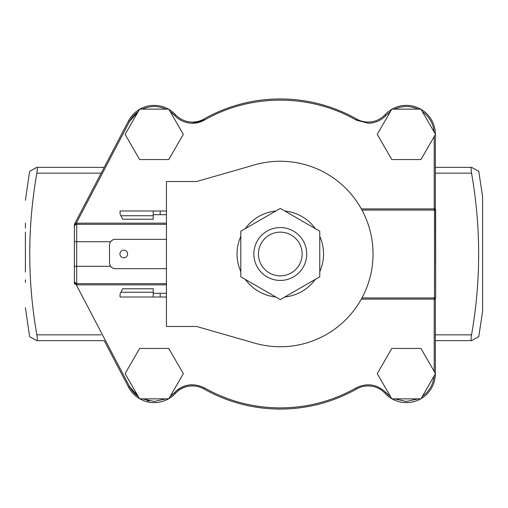 <?xml version="1.0" encoding="UTF-8"?>
<svg xmlns="http://www.w3.org/2000/svg" width="508" height="508" viewBox="0 0 508 508"><rect width="100%" height="100%" fill="white"/><g stroke="black" fill="none" stroke-linecap="round" stroke-linejoin="round"><path stroke-width="0.76" d="M146.869 400.488L149.263 401.028M104.21 340.646L128.53 387.09A28.981 28.981 0 0 0 139.516 398.634A28.981 28.981 0 0 1 128.53 387.09A28.981 28.981 0 0 0 139.516 398.634A28.981 28.981 0 0 1 128.53 387.09A28.981 28.981 0 0 0 139.516 398.634A28.981 28.981 0 0 1 128.53 387.09L104.21 340.646L36.836 340.639L29.642 336.709L25.4 307.708M478.765 336.709L482.6 311.15L482.6 196.85L478.765 171.291L471.57 167.361C470.973 167.545 470.967 169.475 471.551 173.152C481.012 227.051 481.012 280.949 471.551 334.848C470.98 338.385 470.973 340.316 471.519 340.646L478.771 336.677M471.519 340.646L435.356 340.646M29.635 171.323L36.836 167.361C37.44 167.545 37.446 169.469 36.855 173.152L101.181 173.152L74.651 223.812L74.384 225.203L76.289 223.183L129.559 121.444A27.826 27.826 0 0 1 138.252 111.557L129.559 121.444L128.53 120.91A28.981 28.981 0 0 1 139.516 109.366A28.981 28.981 0 0 0 128.53 120.91L103.873 168.002M192.469 384.772A24.346 24.346 0 0 0 174.612 392.563A27.826 27.826 0 0 1 170.167 396.443L174.612 392.563C183.451 384.162 193.402 382.619 204.464 387.928L203.892 388.938A155.067 155.067 0 0 0 280.289 409.067A155.067 155.067 0 0 1 203.892 388.938A23.19 23.19 0 0 0 192.469 385.928A23.19 23.19 0 0 1 203.892 388.938M482.6 302.692L482.6 306.762M482.6 205.308L482.6 285.731M170.167 111.557L174.612 115.437C179.483 120.51 185.433 123.107 192.469 123.228A24.346 24.346 0 0 0 204.464 120.072C250.419 93.523 310.159 93.523 356.114 120.072L368.11 123.228C375.145 123.107 381.095 120.51 385.966 115.437L390.417 111.557M192.469 123.228L204.464 120.072L203.892 119.062A23.19 23.19 0 0 1 175.463 114.649A28.981 28.981 0 0 0 168.904 109.366A28.981 28.981 0 0 1 175.463 114.649L174.612 115.437M385.966 115.437L385.115 114.649A23.19 23.19 0 0 1 356.686 119.062A155.067 155.067 0 0 0 203.892 119.062A23.19 23.19 0 0 1 192.469 122.072M154.21 402.634A28.981 28.981 0 0 1 139.916 398.863A28.981 28.981 0 0 0 154.21 402.634A28.981 28.981 0 0 1 139.916 398.863A28.981 28.981 0 0 0 154.21 402.634A28.981 28.981 0 0 1 139.916 398.863A28.981 28.981 0 0 0 168.497 398.863A28.981 28.981 0 0 1 154.21 402.634A28.981 28.981 0 0 0 168.497 398.863A28.981 28.981 0 0 1 154.21 402.634A28.981 28.981 0 0 0 168.497 398.863M165.97 398.863L154.21 401.472L142.443 398.863M128.53 387.09L129.559 386.556A27.826 27.826 0 0 0 138.252 396.443L129.559 386.556L76.289 284.817L74.384 282.797L74.651 284.188M406.368 402.634A28.981 28.981 0 0 1 392.081 398.863A28.981 28.981 0 0 0 420.662 398.863A28.981 28.981 0 0 1 406.368 402.634M391.681 398.634A28.981 28.981 0 0 1 385.115 393.351A23.19 23.19 0 0 0 368.11 385.928A23.19 23.19 0 0 1 385.115 393.351A28.981 28.981 0 0 0 391.681 398.634M418.135 398.863L406.368 401.472L394.608 398.863M280.289 407.905C253.289 407.791 228.016 401.13 204.464 387.928A153.905 153.905 0 0 0 356.114 387.928C332.562 401.13 307.289 407.791 280.289 407.905M280.289 161.252A92.748 92.748 0 0 1 373.037 254A92.748 92.748 0 0 1 254.692 343.148L196.583 326.46L166.44 326.46L166.44 181.54L196.583 181.54L254.692 164.852A92.748 92.748 0 0 1 280.289 161.252M284.74 210.985A43.243 43.243 0 0 1 315.316 228.638M319.767 236.347A43.243 43.243 0 0 1 319.767 271.653M315.316 279.362A43.243 43.243 0 0 1 284.74 297.015M123.774 257.829A3.829 3.829 0 0 1 119.952 254A3.829 3.829 0 0 1 123.774 250.171A3.829 3.829 0 0 1 127.603 254A3.829 3.829 0 0 1 123.774 257.829M280.289 280.435A26.435 26.435 0 0 1 253.854 254A26.435 26.435 0 0 1 280.289 227.565A26.435 26.435 0 0 1 306.724 254A26.435 26.435 0 0 1 280.289 280.435M280.289 232.143A21.857 21.857 0 0 1 302.146 254A21.857 21.857 0 0 1 280.289 275.857A21.857 21.857 0 0 1 258.439 254A21.857 21.857 0 0 1 280.289 232.143M482.6 196.85L482.6 206.4M482.6 217.849L482.6 222.358M482.6 223.691L482.6 232.213M482.6 236.601L482.6 239.262M482.6 243.154L482.6 253.917M482.6 280.803L482.6 285.515M471.57 167.361L435.356 167.354M36.836 167.361L104.21 167.354L104.045 167.678M36.855 173.152C27.388 227.051 27.388 280.949 36.855 334.848C37.427 338.392 37.44 340.322 36.894 340.646M25.4 272.047L25.4 232.054M25.4 279.857L25.4 282.423M25.4 223.133L25.4 228.143M101.181 173.152L103.353 168.999M103.378 168.948L104.013 167.742M74.384 225.946L74.384 235.814M74.384 238.487L74.384 283.108M74.384 273.539L74.384 282.092M170.624 111.887A27.826 27.826 0 0 1 174.479 115.291M174.612 392.563L175.463 393.351A28.981 28.981 0 0 1 168.904 398.634A28.981 28.981 0 0 0 175.463 393.351A28.981 28.981 0 0 1 168.904 398.634A28.981 28.981 0 0 0 175.463 393.351A23.19 23.19 0 0 1 192.469 385.928A23.19 23.19 0 0 0 175.463 393.351A28.981 28.981 0 0 1 168.904 398.634M390.017 396.157A27.826 27.826 0 0 1 386.08 392.684M74.651 223.812L128.53 120.91L74.651 223.812M435.648 210.414A1.162 1.162 0 0 0 435.502 209.855L435.648 296.78A1.162 1.162 0 0 1 434.486 297.942L435.064 298.406A1.162 0.724 -90 0 0 434.918 299.098L435.356 298.704L435.356 373.418M435.648 210.483L435.064 209.594L435.648 210.483L435.648 297.586A1.162 1.162 0 0 1 435.502 298.145L435.064 298.406L435.642 297.586A1.162 1.162 0 0 1 435.502 298.145A1.162 1.162 0 0 0 435.356 298.704A1.162 1.162 0 0 1 435.502 298.145M435.356 134.582L435.356 209.296L434.918 208.902A1.162 0.724 90 0 0 435.064 209.594L434.486 210.058L361.969 210.058M361.969 297.942L434.486 297.942A1.162 1.162 0 0 0 435.648 296.78L435.413 298.196M74.384 224.892L74.384 241.713L76.702 241.713L76.702 224.32A2.318 2.318 176.6 0 0 76.429 224.339L75.622 224.587M139.916 109.137A28.981 28.981 0 0 1 168.497 109.137A28.981 28.981 0 0 0 139.916 109.137M142.443 109.137C150.285 105.67 158.128 105.67 165.97 109.137M422.326 111.557C429.254 116.618 433.172 123.406 434.092 131.934M385.115 114.649A28.981 28.981 0 0 1 391.681 109.366A28.981 28.981 0 0 0 385.115 114.649A23.19 23.19 0 0 1 368.11 122.072M392.081 109.137A28.981 28.981 0 0 1 420.662 109.137A28.981 28.981 0 0 0 392.081 109.137M421.062 109.366A28.981 28.981 0 0 1 435.356 134.118A28.981 28.981 0 0 0 421.062 109.366M394.608 109.137C402.45 105.67 410.293 105.67 418.135 109.137M435.356 373.882A28.981 28.981 0 0 1 421.062 398.634A28.981 28.981 0 0 0 435.356 373.882M434.092 376.066C433.172 384.594 429.254 391.382 422.326 396.443M390.417 396.443L385.966 392.563C377.006 384.15 367.055 382.6 356.114 387.928L356.686 388.938A23.19 23.19 0 0 1 368.11 385.928A23.19 23.19 0 0 0 356.686 388.938A155.067 155.067 0 0 1 280.289 409.067A155.067 155.067 0 0 0 356.686 388.938M434.486 210.058A1.162 1.162 0 0 1 435.648 211.22A1.162 1.162 0 0 0 434.486 210.058L434.486 297.942A1.162 1.162 0 0 0 435.648 296.78M435.413 209.804L435.064 209.594M435.502 209.855A1.162 1.162 0 0 1 435.356 209.296A1.162 1.162 0 0 0 435.502 209.855M74.536 225.819L74.384 226.638A2.318 2.318 0 0 1 76.702 224.32L166.44 224.32M76.702 224.32L76.702 223.158L76.289 223.183L76.429 224.339M166.44 283.68L76.702 283.68A2.318 2.318 0 0 1 74.384 281.362L74.486 282.035L76.429 283.661L76.289 284.817L76.702 284.842L166.44 284.842M168.764 348.431L139.649 348.431L125.089 373.647L139.649 398.863L168.764 398.863L183.325 373.647L168.764 348.431M435.489 373.647L420.929 348.431L391.814 348.431L377.254 373.647L391.814 398.863L420.929 398.863L435.489 373.647M391.814 109.137L377.254 134.353L391.814 159.569L420.929 159.569L435.489 134.353L420.929 109.137L391.814 109.137M139.649 109.137L125.089 134.353L139.649 159.569L168.764 159.569L183.325 134.353L168.764 109.137L139.649 109.137M275.838 297.015A43.243 43.243 0 0 1 245.262 279.362M240.811 271.653A43.243 43.243 0 0 1 240.811 236.347M245.262 228.638A43.243 43.243 0 0 1 275.838 210.985M166.44 214.7L153.226 214.7M166.44 210.985L160.179 210.985L160.179 214.7M153.226 210.985L120.066 210.985L120.066 214.001L120.942 215.741L153.226 215.741L153.226 210.985L160.179 210.985M166.44 239.331L115.31 239.331A5.798 5.798 0 0 0 109.512 245.129L109.512 262.871A5.798 5.798 0 0 0 115.31 268.668L166.44 268.668M153.226 297.015L153.226 288.779L122.707 288.779L120.066 293.999L120.066 297.015L166.44 297.015M166.44 293.3L160.179 293.3L160.179 297.015M153.226 293.3L160.179 293.3M319.767 231.21L280.289 208.413L240.811 231.21L240.811 276.79L280.289 299.587L319.767 276.79L319.767 231.21M153.226 215.741L153.226 219.221L122.707 219.221L120.942 215.741M356.114 120.072L356.686 119.062A155.067 155.067 0 0 0 203.892 119.062M385.966 392.563L385.115 393.351M435.356 173.152L471.551 173.152M101.181 334.848L36.855 334.848M471.551 334.848L435.356 334.848M434.918 299.098L434.194 299.098L434.194 371.411M434.194 136.589L434.194 208.902L434.918 208.902M434.194 297.942L434.194 299.098L361.334 299.098M361.334 208.902L434.194 208.902L434.194 210.058M76.702 223.158L166.44 223.158M74.384 281.362A2.318 2.318 0 0 0 76.702 283.68L76.702 284.842M76.702 283.68L76.702 266.287L74.384 266.287M110.63 266.287L76.702 266.287L76.702 241.713L110.63 241.713M153.226 292.259L120.942 292.259M29.642 171.291L25.4 200.292M74.968 282.899L74.53 282.169"/></g></svg>
